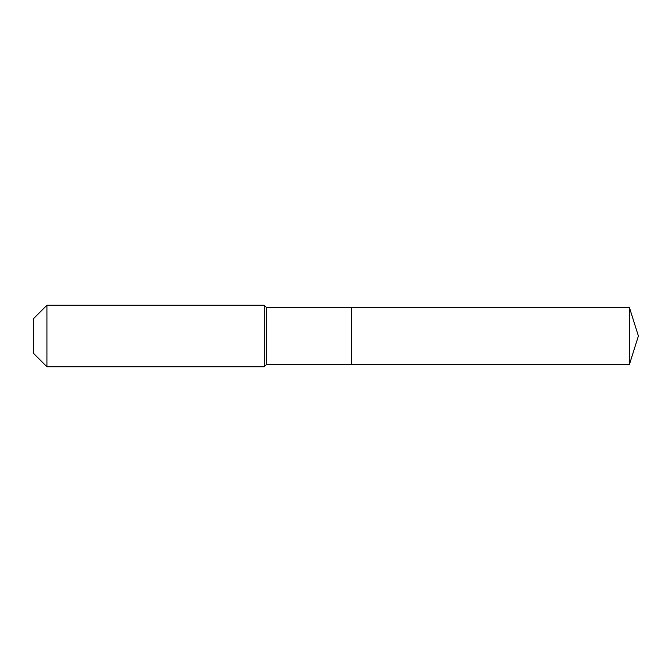 <?xml version="1.0" encoding="UTF-8"?>
<svg xmlns="http://www.w3.org/2000/svg" width="672" height="672" viewBox="0 0 672 672"><rect width="100%" height="100%" fill="white"/><g stroke="black" fill="none" stroke-linecap="round" stroke-linejoin="round"><path stroke-width="1.01" d="M629.429 364.442L629.429 307.558L638.4 336L629.429 364.442L351.38 364.442L629.429 364.442L638.4 336L629.429 364.442L351.38 364.442L351.38 307.558L266.549 307.558L264.247 305.248L46.922 305.248L33.6 318.57L33.6 353.43L46.922 366.752L46.922 305.248M638.4 336L629.429 307.558L351.38 307.558L351.38 364.442L266.549 364.442L266.549 307.558M266.549 364.442L264.247 366.752L264.247 305.248M264.247 366.752L46.922 366.752M629.429 307.558L351.38 307.558"/></g></svg>
